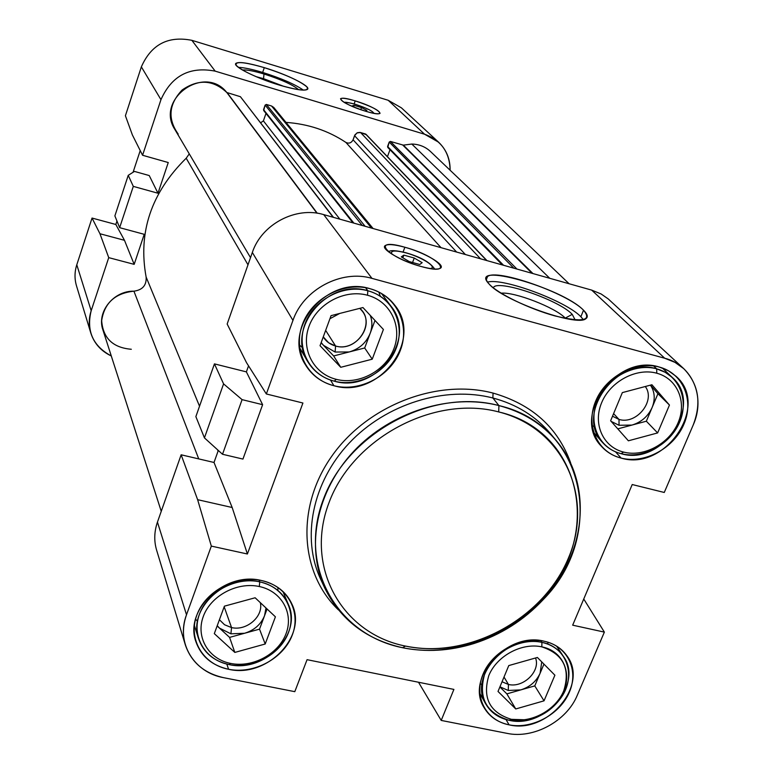 <?xml version="1.0" encoding="UTF-8"?>
<svg xmlns="http://www.w3.org/2000/svg" width="773" height="773" viewBox="0 0 773 773"><rect width="100%" height="100%" fill="white"/><g stroke="black" fill="none" stroke-linecap="round" stroke-linejoin="round"><path stroke-width="1.16" d="M178.196 134.067C167.441 118.829 168.756 104.142 182.157 89.987C198.246 78.875 213.126 79.716 226.808 92.499L316.94 213.174L226.808 92.499C204.526 63.888 154.987 99.263 174.901 129.526L250.51 257.631M131.323 349.27C112.877 347.705 102.983 338.168 101.659 320.66C104.345 303.006 115.1 293.18 133.922 291.179L198.738 458.901L133.922 291.179C113.505 290.648 96.441 312.089 102.915 329.936L161.248 511.32M411.816 144.049L549.738 278.29L411.816 144.049L403.351 145.14L411.816 144.049C419.111 144.232 425.324 146.715 430.445 151.469L569.092 283.739M498.711 411.932L498.914 405.574C432.117 387.621 347.666 432.667 323.259 499.658C297.856 566.416 336.999 634.865 402.559 647.716L405.448 646.083C342.024 633.609 304.301 567.382 328.921 502.894C352.565 438.185 434.136 394.665 498.711 411.932C582.755 431.034 603.201 537.419 541.496 599.645C522.838 619.54 500.537 633.667 474.583 642.034C451.152 649.291 428.107 650.634 405.448 646.083L402.559 647.716C366.499 639.648 340.622 619.878 324.931 588.408C305.432 546.743 316.553 490.739 353.889 451.152C391.177 411.555 450.64 393.119 498.914 405.574L492.884 397.998C445.026 385.601 386.123 403.825 349.222 443.064C312.273 482.294 301.286 537.834 320.65 579.209C301.286 537.834 312.273 482.294 349.222 443.064C386.123 403.825 445.026 385.601 492.884 397.998L493.048 393.08C437.016 378.306 366.943 405.574 331.501 456.592C295.759 507.494 299.905 573.025 338.381 609.858C299.905 573.025 295.759 507.494 331.501 456.592C366.943 405.574 437.016 378.306 493.048 393.08L492.884 397.998C516.615 404.327 535.805 416.212 550.473 433.634C535.805 416.212 516.615 404.327 492.884 397.998L498.914 405.574C522.848 411.932 542.192 423.884 556.966 441.431C590.089 481.347 587.238 543.052 552.598 588.427C518.036 633.889 455.741 658.751 402.559 647.716C425.981 652.412 449.789 651.011 473.984 643.513C500.788 634.875 523.823 620.284 543.09 599.742C606.824 535.496 585.847 425.459 498.914 405.574L498.711 411.932C434.136 394.665 352.565 438.185 328.921 502.894C304.301 567.382 342.024 633.609 405.448 646.083C468.564 659.485 543.177 619.086 568.358 558.212C594.447 497.59 563.672 428.252 498.711 411.932M365.6 287.72L367.832 290.754C377.466 293.46 385.196 298.6 391.003 306.176C418.077 338.758 375.92 393.872 334.265 381.166C358.527 387.457 387.321 372.074 396.24 348.121C405.506 324.264 392.452 297.247 367.832 290.754L367.513 295.247C390.404 301.267 402.569 326.37 393.95 348.575C385.669 370.876 358.846 385.205 336.274 379.34L334.265 381.166L336.274 379.34C313.587 373.813 300.571 349.077 308.997 326.38C317.085 303.596 344.758 288.889 367.513 295.247L367.832 290.754C343.357 283.894 313.577 299.711 304.9 324.235C295.846 348.662 309.876 375.243 334.265 381.166C322.602 378.065 313.751 371.533 307.712 361.58C285.681 328.38 328.158 277.913 367.832 290.754L365.6 287.72M369.948 288.687C327.443 274.908 281.845 328.902 305.287 364.537C311.77 375.32 321.317 382.374 333.907 385.717L330.496 380.045L333.907 385.717C378.683 399.332 423.923 340.014 394.674 305.084C388.452 297.035 380.21 291.576 369.948 288.687C396.375 295.682 410.337 324.679 400.385 350.256C390.8 375.949 359.928 392.442 333.907 385.717C307.741 379.379 292.648 350.884 302.359 324.641C311.674 298.31 343.676 281.314 369.948 288.687M301.905 351.638L300.03 350.159L301.905 351.638M540.781 640.633L541.912 642.363C551.313 644.498 558.493 649.194 563.44 656.432C583.654 683.622 544.685 729.113 509.194 720.301L523.418 720.765C539.322 718.359 551.941 710.58 561.266 697.449C576.6 675.747 566.87 647.04 541.912 642.363L541.825 646.866C565.034 651.195 574.107 677.873 559.845 698.077C551.168 710.3 539.428 717.528 524.616 719.769L511.388 719.334L509.194 720.301L511.388 719.334C489.753 712.609 482.236 698.009 488.826 675.534C496.749 655.929 521.785 642.402 541.825 646.866L541.912 642.363C520.355 637.541 493.406 652.093 484.903 673.196C477.83 697.372 485.927 713.073 509.194 720.301C498.672 718.059 490.903 712.687 485.888 704.184C468.119 676.771 507.349 633.184 541.912 642.363L540.781 640.633M544.192 641.223C507.146 631.367 465.037 678.076 484.004 707.479C489.386 716.648 497.735 722.436 509.078 724.842L506.025 719.528L509.078 724.842C547.187 734.282 589.007 685.39 567.227 656.238C561.923 648.518 554.251 643.513 544.192 641.223C567.469 646.073 579.025 670.065 569.372 692.154C560.048 714.32 532.027 729.528 509.078 724.842C485.995 720.484 473.511 696.917 482.98 674.327C492.111 651.678 521.06 636.044 544.192 641.223M259.032 580.059L259.747 581.856C273.555 585.151 283.082 592.649 288.339 604.36C302.649 634.401 264.318 673.08 229.04 664.567C252.684 669.408 280.309 654.538 288.455 632.604C296.958 610.757 283.739 586.862 259.747 581.856L259.303 586.523C281.604 591.152 293.924 613.356 286.029 633.696C278.454 654.093 252.732 667.949 230.731 663.437L229.04 664.567L230.731 663.437C208.623 659.224 195.53 637.367 203.241 616.612C210.623 595.79 237.127 581.586 259.303 586.523L259.747 581.856C235.891 576.532 207.367 591.809 199.444 614.216C191.163 636.556 205.28 660.045 229.04 664.567C213.657 661.089 203.531 652.547 198.661 638.942C187.443 609.114 225.803 573.093 259.747 581.856L259.032 580.059M261.535 580.533C225.156 571.121 183.974 609.675 195.898 641.667C201.106 656.335 211.995 665.543 228.566 669.273L226.808 664.065L228.566 669.273C266.472 678.385 307.606 636.778 292.136 604.544C286.493 592.06 276.29 584.05 261.535 580.533C287.285 585.905 301.431 611.559 292.3 634.991C283.546 658.499 253.931 674.452 228.566 669.273C203.077 664.451 187.887 639.261 196.777 615.279C205.27 591.219 235.92 574.793 261.535 580.533M653.649 365.929L656.712 368.856L665.167 372.267L672.346 377.514C704.155 404.781 662.161 466.39 621.106 453.674C642.962 459.346 670.152 444.697 679.602 422.213C689.361 399.815 678.868 374.692 656.712 368.856L656.77 373.214C677.37 378.625 687.149 401.97 678.066 422.812C669.283 443.741 643.957 457.384 623.637 452.099L621.106 453.674L623.637 452.099C603.182 447.123 592.64 424.116 601.587 402.83C610.226 381.476 636.305 367.494 656.77 373.214L656.712 368.856C634.701 362.682 606.631 377.717 597.355 400.704C587.751 423.604 599.123 448.34 621.106 453.674C613.743 451.77 607.626 448.108 602.756 442.697C574.397 414.521 616.835 355.783 656.712 368.856L653.649 365.929M659.35 367.069C616.612 353.039 571.034 415.961 601.336 446.214C606.573 452.079 613.173 456.031 621.125 458.08L615.521 451.799L621.125 458.08C665.215 471.704 710.271 405.487 676.017 376.277L668.355 370.702L659.35 367.069C683.129 373.349 694.357 400.317 683.863 424.329C673.718 448.437 644.556 464.148 621.125 458.08C597.539 452.379 585.306 425.865 595.616 401.274C605.568 376.586 635.725 360.431 659.35 367.069M321.191 342.526L323.472 345.309L335.105 352.034L335.588 346.014C330.177 344.536 326.071 341.492 323.269 336.883L328.67 342.797L335.588 346.014L325.655 330.39L335.588 346.014C354.836 352.005 374.557 326.795 362.508 311.432L359.793 308.35C376.557 322.264 356.884 352.672 335.588 346.014L335.105 352.034L349.193 351.957C359.261 349.029 366.247 342.835 370.161 333.356C372.383 327.211 372.422 321.23 370.286 315.423C372.422 321.23 372.383 327.211 370.161 333.356L374.992 320.457L370.161 333.356C366.247 342.835 359.261 349.029 349.193 351.957L364.692 347.976L370.161 333.356L364.692 347.976L349.193 351.957L335.105 352.034L323.472 345.309L321.191 342.526M499.947 686.801L508.276 690.482L508.441 684.463L502.044 681.767L508.441 684.463L504.015 677.032L508.441 684.463C523.282 688.183 540.733 671.177 535.544 657.978C540.733 671.177 523.282 688.183 508.441 684.463L508.276 690.482L520.838 689.874C529.901 686.994 536.327 681.457 540.105 673.254L541.738 661.881L540.105 673.254L543.95 664.123L540.105 673.254C536.327 681.457 529.901 686.994 520.838 689.874L534.781 685.893L540.105 673.254L534.781 685.893L520.838 689.874L508.276 690.482L499.947 686.801M217.232 625.695L219.493 628.13L230.914 633.812L231.542 627.579L224.557 624.758L219.416 619.743L224.557 624.758L231.542 627.579L224.18 606.786L231.542 627.579C246.548 631.232 263.661 616.448 260.337 602.66C263.661 616.448 246.548 631.232 231.542 627.579L230.914 633.812L244.568 633.271C254.278 630.275 260.936 624.439 264.53 615.743L266.009 607.993L264.53 615.743L267.062 608.979L264.53 615.743C260.936 624.439 254.278 630.275 244.568 633.271L259.525 629.145L264.53 615.743L259.525 629.145L244.568 633.271L230.914 633.812L219.493 628.13L217.232 625.695M611.172 421.401L619.028 425.276L619.009 419.43L612.516 416.222L619.009 419.43L613.598 413.623L619.009 419.43C636.517 424.937 655.977 400.675 645.3 386.51C655.977 400.675 636.517 424.937 619.009 419.43L619.028 425.276L631.928 425.082C641.31 422.251 648.045 416.386 652.132 407.487C655.378 399.216 654.818 391.766 650.441 385.147C654.818 391.766 655.378 399.206 652.132 407.487L657.939 393.699L650.528 385.118L657.939 393.699L652.132 407.487C648.045 416.386 641.31 422.251 631.928 425.082L646.344 421.217L652.132 407.487L646.344 421.217L631.928 425.082L619.028 425.276L611.172 421.401M263.216 79.532L263.516 78.662L255.998 76.624L263.516 78.662L264.018 74.015C253.602 70.913 246.394 69.58 242.403 69.995C246.394 69.58 253.602 70.913 264.018 74.015C281.372 79.571 292.899 84.798 298.62 89.687C292.899 84.798 281.372 79.571 264.018 74.015L263.516 78.662L283.904 86.392L263.516 78.662L263.216 79.532M238.364 67.357C243.882 67.541 251.979 69.232 262.656 72.43L264.298 67.647C248.152 62.884 238.654 61.473 235.823 63.415C232.441 66.294 256.298 78.237 279.555 85.136C295.508 89.784 304.842 91.166 307.557 89.282C311.026 86.315 287.15 74.469 264.298 67.647L262.656 72.43C281.324 78.344 294.909 84.238 303.403 90.141C294.909 84.238 281.324 78.344 262.656 72.43C251.979 69.232 243.882 67.541 238.364 67.357M580.871 316.746L583.518 310.205C567.247 293.131 496.044 268.212 487.492 276.628C485.483 278.154 486.004 280.609 489.087 283.991C502.286 300.282 576.967 327.105 585.818 318.727C588.33 317.017 587.557 314.176 583.518 310.205L580.871 316.746C565.952 300.968 502.605 277.488 487.55 282.116C502.605 277.488 565.952 300.968 580.871 316.746L583.364 319.655L580.871 316.746M565.247 318.099L572.242 314.36C558.57 299.595 496.285 278.599 493.329 287.817C496.285 278.599 558.57 299.595 572.242 314.36L565.247 318.099C555.613 307.625 514.47 291.672 501.146 293.189C514.47 291.672 555.613 307.625 565.247 318.099L565.614 318.476L565.247 318.099M354.121 103.94L355.213 100.896C346.942 98.461 342.053 97.727 340.545 98.702C341.27 101.727 349.599 105.891 365.532 111.206C373.736 113.602 378.577 114.327 380.045 113.37C379.311 110.336 371.04 106.172 355.213 100.896L354.121 103.94M344.333 102.509C344.333 101.823 348.121 102.442 355.667 104.384L355.831 104.481C366.586 108.027 372.596 110.974 373.881 113.312C372.596 110.974 366.586 108.027 355.831 104.481C349.609 102.654 346.062 102.162 345.193 103.002C346.062 102.162 349.609 102.654 355.831 104.481L355.551 104.394M403.081 252.027L404.868 247.254C394.404 244.423 387.833 243.882 385.147 245.621C380.161 248.78 401.458 261.245 421.179 266.511C431.45 269.246 437.905 269.787 440.562 268.134C445.731 264.897 424.29 252.481 404.868 247.254L403.081 252.027M388.539 251.843C390.133 250.046 395.786 250.317 405.506 252.645L405.941 252.877C421.778 257.1 438.098 267.497 430.3 268.56C438.098 267.497 421.778 257.1 405.941 252.877L405.255 252.694M419.72 264.482L422.174 262.685L414.251 258.027L412.56 262.491L414.251 258.027L403.854 255.129L401.293 256.878L409.226 261.574L419.72 264.482L409.226 261.574L401.293 256.878L403.854 255.129L402.859 257.805L403.854 255.129L414.251 258.027L422.174 262.685L419.72 264.482M392.027 254.24C389.969 250.462 394.607 250.008 405.941 252.877C394.607 250.008 389.969 250.462 392.027 254.24M364.972 111.032L366.914 110.423L361.503 107.582L360.749 109.65L361.503 107.582L354.131 105.35L352.121 105.949L355.435 107.689L352.121 105.949L354.131 105.35L353.628 106.742L354.131 105.35L361.503 107.582L366.914 110.423L364.972 111.032M575.122 319.887L572.242 314.36L575.122 319.887M617.801 428.87L631.928 425.082L617.801 428.87M217.136 625.956L229.581 637.396L244.568 633.271L229.581 637.396L217.136 625.956M499.88 686.965L506.866 693.874L520.838 689.874L506.866 693.874L499.88 686.965M329.936 318.727L339.734 313.442L329.936 318.727M321.085 342.816L333.656 355.947L349.193 351.957L333.656 355.947L321.085 342.816M331.066 315.645L320.032 345.686L340.748 367.301L333.656 355.947L340.748 367.301L372.238 359.184L364.692 347.976L372.238 359.184L383.408 329.472L362.943 307.548L331.066 315.645L362.943 307.548L383.408 329.472L372.238 359.184L340.748 367.301L320.032 345.686L331.066 315.645M224.402 606.167L214.314 633.638L234.828 652.422L229.581 637.396L234.828 652.422L265.197 644.006L259.525 629.145L265.197 644.006L275.41 616.825L255.129 597.771L224.402 606.167L255.129 597.771L275.41 616.825L265.197 644.006L234.828 652.422L214.314 633.638L224.402 606.167M508.779 665.572L498.015 691.449L515.746 708.957L506.866 693.874L515.746 708.957L544.037 700.831L534.781 685.893L544.037 700.831L554.898 675.206L537.38 657.465L508.779 665.572L537.38 657.465L554.898 675.206L544.037 700.831L515.746 708.957L498.015 691.449L508.779 665.572M622.342 392.607L610.622 420.773L628.381 440.803L657.63 432.928L646.344 421.217L657.63 432.928L669.457 405.052L657.939 393.699L669.457 405.052L651.919 384.751L622.342 392.607L651.919 384.751L669.457 405.052L657.63 432.928L628.381 440.803L610.622 420.773L622.342 392.607M594.698 426.725L592.166 425.73M656.77 373.214C636.305 367.494 610.226 381.476 601.587 402.83C592.64 424.116 603.182 447.123 623.637 452.099C643.957 457.384 669.283 443.741 678.066 422.812C687.149 401.97 677.37 378.625 656.77 373.214M197.55 621.279L195.55 619.192M278 587.49L277.845 590.388M259.303 586.523C237.127 581.586 210.623 595.79 203.241 616.612C195.53 637.367 208.623 659.224 230.731 663.437C252.732 667.949 278.454 654.093 286.029 633.696C293.924 613.356 281.604 591.152 259.303 586.523M481.985 684.646L480.246 683.786M547.835 642.179L547.815 644.122M541.825 646.866C521.785 642.402 496.749 655.929 488.826 675.534C482.236 698.009 489.753 712.609 511.388 719.334C531.283 723.431 555.632 710.213 563.691 690.985C570.667 668.78 563.372 654.074 541.825 646.866M383.427 294.677L384.065 296.977L383.427 294.677M302.707 347.947L299.383 344.913M378.838 292.059L380.345 296.291M367.513 295.247C344.758 288.889 317.085 303.596 308.997 326.38C300.571 349.077 313.587 373.813 336.274 379.34C358.846 385.205 385.669 370.876 393.95 348.575C402.569 326.37 390.404 301.267 367.513 295.247M76.788 264.801L92.035 218.054L115.834 224.479L116.965 221.049L115.834 224.479L124.482 240.316L99.959 233.746L108.732 257.641L91.185 310.717C86.19 330.95 92.895 346.033 111.283 355.957C101.031 351.116 94.2 343.473 90.799 333.028C88.634 325.684 88.76 318.244 91.185 310.717L108.732 257.641L134.173 264.356L108.732 257.641L99.959 233.746L124.482 240.316L134.173 264.356L124.482 240.316L115.834 224.479L92.035 218.054L99.959 233.746L92.035 218.054L76.788 264.801L91.185 310.717L76.788 264.801C74.537 271.874 74.44 278.879 76.488 285.817L90.799 333.028M133.062 172.282L140.222 150.58L133.062 172.282M125.41 115.728L141.353 66.865C151.237 44.486 168.079 35.635 191.868 40.331L388.181 100.277L424.57 134.222L215.184 71.145C189.714 66.227 171.645 75.725 160.958 99.659L142.57 155.267L168.253 162.543L157.982 193.231L133.304 186.38L119.641 227.677L144.232 234.316L134.173 264.356L144.232 234.316L119.641 227.677L133.304 186.38L157.982 193.231L149.237 175.558L134.444 171.413L128.241 175.326L133.304 186.38L128.241 175.326L114.877 215.889L119.641 227.677L114.877 215.889L128.241 175.326L134.444 171.413L149.237 175.558L157.982 193.231L168.253 162.543L142.57 155.267L132.376 134.927L125.41 115.728L132.376 134.927L142.57 155.267L160.958 99.659L141.353 66.865L125.41 115.728M570.609 462.766C557.806 427.498 531.959 404.269 493.048 393.08C531.959 404.269 557.806 427.498 570.609 462.766M294.803 691.661L307.065 659.678L453.896 689.41L441.209 720.426L507.049 733.364C533.621 739.114 566.744 721.122 577.267 695.285L604.37 632.111L572.667 625.173L632.217 484.536L664.268 492.469L693.168 425.092C705.788 397.264 692.608 365.233 664.703 358.228L371.968 278.377C341.463 269.275 303.354 289.498 292.957 320.399L266.347 393.969L302.919 403.023L247.399 553.999L211.329 546.105L186.506 614.767C175.771 642.701 193.917 672.51 223.735 677.699L294.803 691.661L223.735 677.699C204.169 673.312 191.385 662.422 185.375 645.02C182.486 635.203 182.853 625.115 186.506 614.767L211.329 546.105L247.399 553.999L302.919 403.023L266.347 393.969L246.529 362.682L227.156 324.022L252.336 252.462C261.545 224.276 295.943 206.091 323.732 214.623L591.674 290.107L323.732 214.623L371.968 278.377L664.703 358.228L591.674 290.107L664.703 358.228L674.974 362.353L683.738 368.644C698.608 383.988 701.749 402.81 693.168 425.092L664.268 492.469L632.217 484.536L572.667 625.173L604.37 632.111L583.75 599.007L604.37 632.111L577.267 695.285C566.744 721.122 533.621 739.114 507.049 733.364L441.209 720.426L453.896 689.41L307.065 659.678L294.803 691.661M242.944 459.075L262.617 404.685L242.084 399.641L222.518 454.273L242.944 459.075L222.518 454.273L242.084 399.641L262.617 404.685L246.384 371.881L214.44 363.88L223.581 383.881L242.084 399.641L223.581 383.881L214.44 363.88L195.869 416.618L204.439 437.876L223.581 383.881L204.439 437.876L222.518 454.273L204.439 437.876L195.869 416.618L214.44 363.88L246.384 371.881L262.617 404.685L242.944 459.075M218.305 450.456L214.015 462.467L232.171 507.503L247.399 553.999L232.171 507.503L197.627 499.687L211.329 546.105L197.627 499.687L232.171 507.503L214.015 462.467L218.305 450.456M248.539 365.861L246.384 371.881L248.539 365.861M418.502 682.24L441.209 720.426L418.502 682.24M157.45 522.104L181.143 454.795L214.015 462.467L181.143 454.795L197.627 499.687L181.143 454.795L157.45 522.104L186.506 614.767L157.45 522.104C154.194 531.631 153.904 540.955 156.59 550.067L185.375 645.02M421.179 266.511C385.824 256.955 369.977 236.992 404.868 247.254C438.436 256.192 456.756 276.599 421.179 266.511M489.087 283.991C466.67 260.916 561.99 287.74 583.518 310.205C592.282 320.679 582.794 322.592 555.062 315.944C529.138 308.881 497.715 293.556 489.087 283.991M683.738 368.644L608.196 298.9L601.133 293.982L591.674 290.107M246.529 362.682L266.347 393.969L292.957 320.399L252.336 252.462L227.156 324.022L246.529 362.682M292.957 320.399C303.354 289.498 341.463 269.275 371.968 278.377L323.732 214.623C295.943 206.091 261.545 224.276 252.336 252.462L292.957 320.399M226.808 92.499L240.422 96.712L226.808 92.499M260.685 122.752L263.4 120.878L265.989 113.428L263.4 120.878L260.685 122.752M264.144 110.839L263.554 109.65L265.129 105.089L266.356 104.442L271.555 105.998L266.356 104.442L265.129 105.089L263.69 110.539L352.971 222.856M486.951 260.598L365.958 134.251L486.681 260.53L365.59 134.029L360.556 132.531L480.545 258.8L360.556 132.531L356.981 132.917L354.556 135.7L465.385 254.53L354.556 135.7L353.077 139.807L456.63 252.056L353.077 139.807C351.377 142.976 348.99 143.846 345.889 142.416L441.035 247.669L345.889 142.416C328.187 130.627 308.234 123.951 286.02 122.395C308.234 123.951 328.187 130.627 345.889 142.416C348.99 143.846 351.377 142.976 353.077 139.807L355.02 134.734L357.464 132.695L360.054 132.405L366.17 134.637M387.447 156.687L389.998 149.73L387.447 156.687M388.123 147.653L387.582 146.503L389.206 142.058L390.404 141.43L403.351 145.14L390.404 141.43L389.206 142.058L387.756 147.43L502.334 264.936M133.922 291.179C142.58 289.972 146.648 285.266 146.126 277.043C137.903 232.287 151.257 192.68 186.196 158.223L189.269 153.875L186.196 158.223C151.257 192.68 137.903 232.287 146.126 277.043C146.648 285.266 142.58 289.972 133.922 291.179M317.259 213.222L227.243 92.779L317.259 213.222M333.134 217.271L240.422 96.712L333.134 217.271M333.482 217.368L240.422 96.712M339.849 219.165L263.4 120.878L339.849 219.165M353.86 223.107L263.554 109.65L353.86 223.107M362.257 225.474L265.129 105.089L362.257 225.474M365.088 226.267L266.356 104.442L365.088 226.267M371.484 228.074L271.555 105.998L371.484 228.074M373.108 228.537L273.739 107.437L271.555 105.998M503.561 265.284L387.582 146.503L503.561 265.284M513.794 268.163L389.206 142.058L513.794 268.163M516.924 269.043L390.404 141.43L516.924 269.043M532.075 273.313L402.849 145.14L532.075 273.313M532.945 273.555L403.351 145.14L532.945 273.555M218.083 451.084L217.532 449.741L218.083 451.084M199.531 406.212L146.126 277.043L199.531 406.212M247.988 264.81L186.196 158.223L247.988 264.81M450.118 170.244C449.693 152.31 441.18 140.299 424.57 134.222L438.61 142.213C446.408 149.711 450.244 159.054 450.118 170.244M438.61 142.213L401.409 107.843L388.181 100.277L191.868 40.331L215.184 71.145L424.57 134.222L388.181 100.277M355.213 100.896C379.205 107.969 390.655 118.926 365.532 111.206C340.651 103.824 330.448 93.166 355.213 100.896M264.298 67.647C285.537 74.488 299.721 80.894 306.842 86.856C309.702 91.62 300.61 91.04 279.555 85.136C257.274 77.947 242.857 71.387 236.296 65.454C234.47 61.048 243.804 61.782 264.298 67.647M191.868 40.331C168.079 35.635 151.237 44.486 141.353 66.865L160.958 99.659C171.645 75.725 189.714 66.227 215.184 71.145L191.868 40.331M320.65 579.209L324.931 588.408M391.003 306.176L381.398 293.431M563.44 656.432L556.56 646.083M559.845 698.077L561.266 697.449M524.616 719.769L523.418 720.765M288.339 604.36L282.889 591.393M672.346 377.514L662.287 367.987M235.62 64.024L235.823 63.415M487.492 276.628L486.362 279.555M385.147 245.621L384.587 247.118M434.677 269.052C430.252 262.376 420.618 256.936 405.757 252.723M593.616 432.387L602.756 442.697M194.371 625.463L198.661 638.942M479.782 693.352L485.888 704.184M299.663 347.811L307.712 361.58M556.966 441.431L550.473 433.634M541.496 599.645L543.09 599.742M474.583 642.034L473.984 643.513"/></g></svg>
